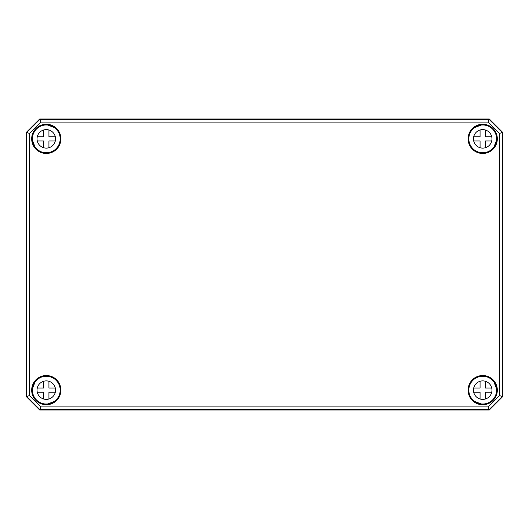 <?xml version="1.0" encoding="UTF-8"?>
<svg xmlns="http://www.w3.org/2000/svg" width="529" height="529" viewBox="0 0 529 529"><rect width="100%" height="100%" fill="white"/><g stroke="black" fill="none" stroke-linecap="round" stroke-linejoin="round"><path stroke-width="0.79" d="M502.537 396.743L489.325 409.975L39.675 409.975L26.45 396.75L26.45 132.25L39.682 119.038L489.325 119.025L502.537 132.257L502.537 396.743L502.55 132.25L489.325 119.025L39.675 119.025L26.45 132.25L26.45 396.75L39.675 409.975L489.325 409.975L502.55 396.75L502.16 396.585L502.16 132.415L489.16 119.415L39.84 119.415L26.84 132.415L26.84 396.585L39.84 409.585L489.16 409.585L502.16 396.585L499.488 395.48L488.055 406.913L40.945 406.913L29.512 395.48L29.512 133.52L40.945 122.087L488.055 122.087L499.488 133.52L499.488 395.48M35.212 147.617L36.303 148.847A14.124 14.124 0 0 0 56.272 148.847A14.124 14.124 0 0 0 56.272 128.878L54.923 127.82A14.018 14.018 0 0 0 47.392 124.884L46.631 124.745A14.124 14.124 0 0 0 32.17 139.206L32.309 139.967A14.018 14.018 0 0 0 35.245 147.498L35.212 147.617M54.99 127.899L56.087 129.063M46.625 125.009L47.187 124.963M36.488 148.662L35.324 147.565M32.388 139.762L32.434 139.2M492.512 148.662L493.755 147.498A14.018 14.018 0 0 0 496.691 139.967L496.83 139.206A14.124 14.124 0 0 0 482.369 124.745L481.608 124.884A14.018 14.018 0 0 0 474.077 127.82L472.728 128.878A14.124 14.124 0 0 0 472.728 148.847A14.124 14.124 0 0 0 492.697 148.847L492.532 148.682M481.813 124.963L482.375 125.009M496.566 139.2L496.612 139.762M472.913 129.063L474.01 127.899M492.697 148.847L493.676 147.565M493.802 381.396L492.697 380.153A14.124 14.124 0 0 0 472.728 380.153A14.124 14.124 0 0 0 472.728 400.122L474.077 401.18A14.018 14.018 0 0 0 481.608 404.116L482.369 404.255A14.124 14.124 0 0 0 496.83 389.794L496.691 389.033A14.018 14.018 0 0 0 493.755 381.502L493.802 381.396M492.512 380.338L493.676 381.435M474.01 401.101L472.913 399.937M496.612 389.238L496.566 389.8M482.375 403.991L481.813 404.037M55.042 401.213L56.272 400.122A14.124 14.124 0 0 0 56.272 380.153A14.124 14.124 0 0 0 36.303 380.153L35.245 381.502A14.018 14.018 0 0 0 32.309 389.033L32.17 389.794A14.124 14.124 0 0 0 46.631 404.255L47.392 404.116A14.018 14.018 0 0 0 54.923 401.18L55.042 401.213M56.087 399.937L54.99 401.101M35.324 381.435L36.488 380.344M47.187 404.037L46.625 403.991M32.434 389.8L32.388 389.238M488.055 406.913L489.318 409.962M40.945 406.913L39.682 409.962M29.512 395.48L26.463 396.743M29.512 133.52L26.463 132.257M40.945 122.087L39.682 119.038M488.055 122.087L489.318 119.038M499.488 133.52L502.537 132.257M491.725 140.978L485.358 140.978L485.358 147.736M485.358 129.989L485.358 136.746L491.725 136.746M473.7 136.746L480.067 136.746L480.067 129.989M480.067 147.736L480.067 140.978L473.7 140.978M491.97 138.863A9.258 9.258 0 0 1 478.084 146.877A9.258 9.258 0 0 1 478.084 130.848A9.258 9.258 0 0 1 491.97 138.863M496.599 138.863A13.886 13.886 0 0 1 475.769 150.891A13.886 13.886 0 0 1 475.769 126.834A13.886 13.886 0 0 1 496.599 138.863M55.3 140.978L48.932 140.978L48.932 147.736M48.932 129.989L48.932 136.746L55.3 136.746M37.275 136.746L43.642 136.746L43.642 129.989M43.642 147.736L43.642 140.978L37.275 140.978M55.545 138.863A9.258 9.258 0 0 1 41.659 146.877A9.258 9.258 0 0 1 41.659 130.848A9.258 9.258 0 0 1 55.545 138.863M60.174 138.863A13.886 13.886 0 0 1 39.344 150.891A13.886 13.886 0 0 1 39.344 126.834A13.886 13.886 0 0 1 60.174 138.863M491.725 392.254L485.358 392.254L485.358 399.011M485.358 381.264L485.358 388.021L491.725 388.021M473.7 388.021L480.067 388.021L480.067 381.264M480.067 399.011L480.067 392.254L473.7 392.254M491.97 390.137A9.258 9.258 0 0 1 478.084 398.152A9.258 9.258 0 0 1 478.084 382.123A9.258 9.258 0 0 1 491.97 390.137M496.599 390.137A13.886 13.886 0 0 1 475.769 402.166A13.886 13.886 0 0 1 475.769 378.109A13.886 13.886 0 0 1 496.599 390.137M55.3 392.254L48.932 392.254L48.932 399.011M48.932 381.264L48.932 388.021L55.3 388.021M37.275 388.021L43.642 388.021L43.642 381.264M43.642 399.011L43.642 392.254L37.275 392.254M55.545 390.137A9.258 9.258 0 0 1 41.659 398.152A9.258 9.258 0 0 1 41.659 382.123A9.258 9.258 0 0 1 55.545 390.137M60.174 390.137A13.886 13.886 0 0 1 39.344 402.166A13.886 13.886 0 0 1 39.344 378.109A13.886 13.886 0 0 1 60.174 390.137M481.661 124.89A14.012 14.012 0 0 0 474.03 127.859M493.716 147.545A14.012 14.012 0 0 0 496.685 139.914M496.685 389.086A14.012 14.012 0 0 0 493.716 381.455M474.03 401.141A14.012 14.012 0 0 0 481.661 404.11M35.284 381.455A14.012 14.012 0 0 0 32.315 389.086M47.339 404.11A14.012 14.012 0 0 0 54.97 401.141M31.674 138.863A14.614 14.614 0 0 0 46.288 153.476A14.614 14.614 0 0 0 60.901 138.863A14.614 14.614 0 0 0 46.288 124.249A14.614 14.614 0 0 0 31.674 138.863M46.288 153.212A14.349 14.349 0 0 1 31.938 138.863A14.349 14.349 0 0 1 47.299 124.546A14.349 14.349 0 0 1 60.63 139.365A14.349 14.349 0 0 1 46.288 153.212M497.326 138.863A14.614 14.614 0 0 0 482.712 124.249A14.614 14.614 0 0 0 468.099 138.863A14.614 14.614 0 0 0 482.712 153.476A14.614 14.614 0 0 0 497.326 138.863M31.674 390.137A14.614 14.614 0 0 0 46.288 404.751A14.614 14.614 0 0 0 60.901 390.137A14.614 14.614 0 0 0 46.288 375.524A14.614 14.614 0 0 0 31.674 390.137M497.326 390.137A14.614 14.614 0 0 0 482.712 375.524A14.614 14.614 0 0 0 468.099 390.137A14.614 14.614 0 0 0 482.712 404.751A14.614 14.614 0 0 0 497.326 390.137M55.373 128.362L55.003 127.753M47.359 124.784L47.015 124.996M35.178 147.578L35.787 147.948M32.421 139.59L32.209 139.934M481.985 124.996L481.641 124.784M496.791 139.934L496.579 139.59M473.997 127.753L473.627 128.362M493.213 147.948L493.821 147.578M481.701 124.546A14.349 14.349 0 0 1 497.062 138.863A14.349 14.349 0 0 1 482.712 153.212A14.349 14.349 0 0 1 468.37 139.365A14.349 14.349 0 0 1 481.701 124.546M482.712 404.487A14.349 14.349 0 0 1 469.805 383.875A14.349 14.349 0 0 1 497.062 390.137A14.349 14.349 0 0 1 482.712 404.487M493.821 381.422L493.213 381.052M473.627 400.638L473.997 401.246M496.579 389.41L496.791 389.066M481.641 404.216L481.985 404.004M46.288 404.487A14.349 14.349 0 0 1 31.938 390.137A14.349 14.349 0 0 1 45.95 375.795A14.349 14.349 0 0 1 60.623 389.463A14.349 14.349 0 0 1 46.288 404.487M55.003 401.246L55.373 400.638M35.787 381.052L35.178 381.422M47.015 404.004L47.359 404.216M32.209 389.066L32.421 389.41M35.245 147.498L32.309 139.967M47.392 124.884L54.923 127.82M474.077 127.82L481.608 124.884M496.691 139.967L493.755 147.498M481.608 404.116L474.077 401.18M493.755 381.502L496.691 389.033M32.309 389.033L35.245 381.502M54.923 401.18L47.392 404.116"/></g></svg>
